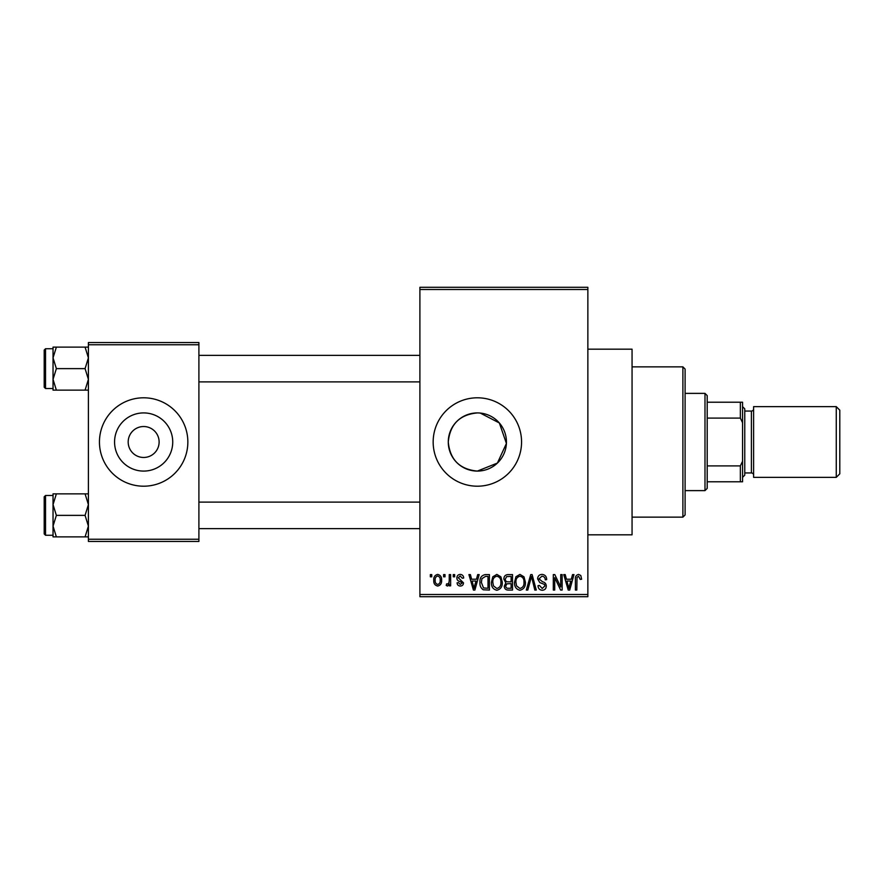 <?xml version="1.0" encoding="UTF-8"?>
<svg xmlns="http://www.w3.org/2000/svg" width="884" height="884" viewBox="0 0 884 884"><rect width="100%" height="100%" fill="white"/><g stroke="black" fill="none" stroke-linecap="round" stroke-linejoin="round"><path stroke-width="1.33" d="M477.36 412.916C459.68 414.618 449.989 424.309 448.276 441.989C449.967 459.669 459.658 469.371 477.36 471.084A29.084 29.084 0 0 0 506.444 442A29.084 29.084 0 0 0 477.36 412.916A29.084 29.084 0 0 0 448.276 442A29.084 29.084 0 0 0 477.36 471.084L497.416 463.061L506.41 443.47L499.361 422.983L480.255 413.06M477.36 397.8A44.2 44.2 0 0 0 433.16 442A44.2 44.2 0 0 0 477.36 486.2A44.2 44.2 0 0 0 521.56 442A44.2 44.2 0 0 0 477.36 397.8M587.86 349.18L632.06 349.18L632.06 534.82L587.86 534.82M143.65 426.53A15.47 15.47 0 0 0 128.18 442A15.47 15.47 0 0 0 143.65 457.47A15.47 15.47 0 0 0 159.12 442A15.47 15.47 0 0 0 143.65 426.53M143.65 412.916A29.084 29.084 0 0 0 114.566 442A29.084 29.084 0 0 0 143.65 471.084A29.084 29.084 0 0 0 172.734 442A29.084 29.084 0 0 0 143.65 412.916M143.65 397.8A44.2 44.2 0 0 0 99.45 442A44.2 44.2 0 0 0 143.65 486.2A44.2 44.2 0 0 0 187.85 442A44.2 44.2 0 0 0 143.65 397.8M443.602 576.81L443.602 574.6L445.017 574.6L445.017 576.81L443.602 576.81M449.238 580.434L449.238 574.6L450.641 574.6L450.641 585.849L449.238 585.849L449.238 584.059L447.558 586.048L446.221 585.451L446.619 583.838L447.636 584.048L448.973 582.733L449.238 580.434M453.249 576.81L453.249 574.6L454.652 574.6L454.652 576.81L453.249 576.81M456.862 578.037C456.94 575.793 458.067 574.578 460.266 574.401C462.376 574.611 463.525 575.816 463.702 578.014L462.288 578.213L460.166 576.003L458.277 577.749L463.492 582.843C463.393 584.865 462.332 585.937 460.332 586.048C458.332 585.926 457.249 584.854 457.072 582.832L458.476 582.633L460.277 584.446L462.089 583.075L460.034 581.495C458.011 581.153 456.951 579.992 456.862 578.037M476.476 579.219L477.692 574.6L479.172 574.6L474.885 590.07L473.415 590.07L468.918 574.6L470.398 574.6L471.614 579.219L476.476 579.219M496.852 574.401L500.885 576.821L502.278 582.136C502.576 586.523 500.764 589.23 496.841 590.269C492.985 589.263 491.184 586.611 491.427 582.324L492.819 576.766L496.852 574.401M519.958 574.401L523.991 576.821L525.372 582.136C525.682 586.523 523.869 589.23 519.947 590.269C516.09 589.263 514.289 586.611 514.532 582.324L515.924 576.766L519.958 574.401M578.589 574.401L580.799 575.495L581.628 579.219L580.224 579.418L578.523 576.202L577.009 577.374L576.81 590.07L575.407 590.07L575.407 579.572C575.053 576.755 576.114 575.031 578.589 574.401M419.9 594.49L587.86 594.49L587.86 596.7L419.9 596.7L419.9 287.3L587.86 287.3L587.86 289.51L419.9 289.51M587.86 594.49L587.86 289.51M571.307 579.219L572.523 574.6L573.992 574.6L569.716 590.07L568.235 590.07L563.749 574.6L565.219 574.6L566.445 579.219L571.307 579.219M560.732 586.976L560.732 574.6L562.147 574.6L562.147 590.07L560.644 590.07L554.71 577.672L554.71 590.07L553.307 590.07L553.307 574.6L554.809 574.6L560.732 586.976M537.638 578.887C537.792 576.081 539.251 574.589 542.014 574.401C545.052 574.733 546.61 576.467 546.677 579.628L545.262 579.827C545.152 577.628 544.025 576.423 541.892 576.202L539.041 578.854L542.544 581.783C544.887 582.28 546.135 583.694 546.268 586.037C546.168 588.645 544.831 590.059 542.268 590.269C539.538 590.004 538.124 588.468 538.036 585.65L539.439 585.451L542.223 588.468L544.864 585.981L544.422 584.401L539.77 582.567L537.638 578.887M526.312 590.07L530.731 574.6L532.113 574.6L536.279 590.07L534.82 590.07L531.505 576.412L527.792 590.07L526.312 590.07M503.88 579.142C503.902 576.235 505.339 574.722 508.167 574.6L512.521 574.6L512.521 590.07L508.145 590.07C505.692 589.971 504.41 588.678 504.278 586.18L505.803 582.943L503.88 579.142M479.968 582.423C479.603 578.014 481.382 575.418 485.294 574.6L489.416 574.6L489.416 590.07L483.25 589.783C480.786 588.059 479.692 585.606 479.968 582.423M433.768 580.346C433.492 577.119 434.795 575.13 437.679 574.401C440.519 575.119 441.834 577.064 441.602 580.224C441.834 583.396 440.53 585.341 437.679 586.048C434.862 585.363 433.558 583.451 433.768 580.346M430.342 576.81L430.342 574.6L431.757 574.6L431.757 576.81L430.342 576.81M88.4 342.55L198.9 342.55L198.9 344.76L88.4 344.76L88.4 342.55M198.9 539.24L198.9 541.45L88.4 541.45L88.4 539.24L198.9 539.24L198.9 344.76M88.4 539.24L88.4 344.76M569.517 585.528L570.832 581.031L566.92 581.031L568.876 588.457L569.517 585.528M519.936 588.468C522.941 587.628 524.289 585.517 523.969 582.103C524.168 578.921 522.831 576.965 519.958 576.202C517.018 577.009 515.681 579.064 515.936 582.368L516.532 585.86L519.936 588.468M511.118 588.258L511.118 583.639L506.996 583.794L505.692 585.926C505.836 587.683 506.819 588.468 508.665 588.258L511.118 588.258M511.118 581.838L511.118 576.412L506.676 576.6L505.283 579.13C505.394 581.02 506.41 581.915 508.333 581.838L511.118 581.838M496.83 588.468C499.847 587.628 501.184 585.517 500.863 582.103C501.062 578.921 499.725 576.965 496.852 576.202C493.913 577.009 492.576 579.064 492.83 582.368L493.427 585.86L496.83 588.468M488.012 588.258L488.012 576.412L485.482 576.412L481.935 578.666L481.382 582.446L483.515 587.959L488.012 588.258M474.697 585.528L476.001 581.031L472.089 581.031L474.045 588.457L474.697 585.528M437.724 584.446C439.58 583.805 440.409 582.39 440.188 580.236C440.409 578.025 439.558 576.622 437.646 576.003C435.779 576.655 434.961 578.07 435.171 580.236C434.95 582.434 435.801 583.838 437.724 584.446M682.89 517.14L682.89 366.86L685.1 369.07L685.1 514.93L682.89 517.14L632.06 517.14M682.89 366.86L632.06 366.86M53.04 504.62L53.04 526.124L56.366 515.372L53.04 504.62L56.366 493.858L53.04 493.858L53.04 504.62M45.526 535.262L44.2 533.936L44.2 496.808L45.526 495.482L45.526 535.262L53.04 535.262M88.4 493.858L85.074 493.858L88.4 504.62L85.074 515.372L56.366 515.372M85.074 493.858L56.366 493.858M85.074 515.372L88.4 526.124L85.074 536.886L56.366 536.886L53.04 526.124L53.04 536.886L56.366 536.886M85.074 536.886L88.4 536.886M704.99 393.38L707.2 395.59L707.2 488.41L704.99 490.62L704.99 393.38L685.1 393.38M707.2 402.22L742.56 402.22L742.56 481.78L740.35 481.78L740.35 465.901L742.56 461.271M707.2 465.901L740.35 465.901M742.56 422.729L740.35 418.099L740.35 402.22M707.2 418.099L740.35 418.099M707.2 481.78L740.35 481.78M839.8 410.176L839.8 473.824L836.264 477.36L836.264 406.64L839.8 410.176M742.56 406.64L744.77 408.85L744.77 475.15L742.56 477.36M744.77 472.94L751.4 472.94A2.21 2.21 0 0 1 753.61 475.15M744.77 411.06L751.4 411.06A2.21 2.21 0 0 0 753.61 408.85M836.264 477.36L753.61 477.36L753.61 406.64L836.264 406.64M88.4 347.114L85.074 347.114L88.4 357.876L85.074 368.628L88.4 379.38L85.074 390.142L56.366 390.142L53.04 379.38L56.366 368.628L53.04 357.876L56.366 347.114L53.04 347.114L53.04 390.142L56.366 390.142M44.2 387.192L44.2 350.064L45.526 348.738L45.526 388.518L44.2 387.192M85.074 347.114L56.366 347.114M85.074 368.628L56.366 368.628M85.074 390.142L88.4 390.142M751.4 472.94L751.4 411.06M45.526 495.482L53.04 495.482M419.9 528.632L198.9 528.632M419.9 502.112L198.9 502.112M198.9 355.368L419.9 355.368M198.9 381.888L419.9 381.888M704.99 490.62L685.1 490.62M45.526 388.518L53.04 388.518M45.526 348.738L53.04 348.738"/></g></svg>

